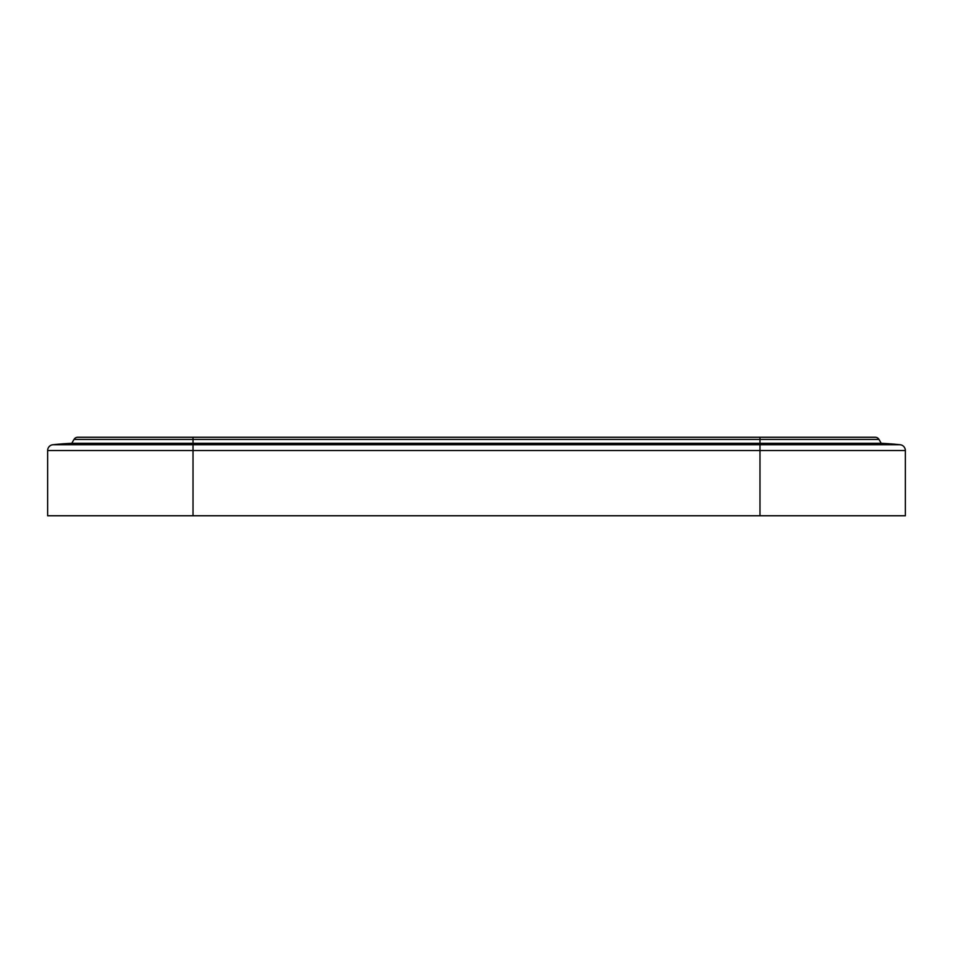 <?xml version="1.0" encoding="UTF-8"?>
<svg xmlns="http://www.w3.org/2000/svg" width="953" height="953" viewBox="0 0 953 953"><rect width="100%" height="100%" fill="white"/><g stroke="black" fill="none" stroke-linecap="round" stroke-linejoin="round"><path stroke-width="1.43" d="M47.65 515.752L47.65 450.519L47.65 515.752L905.35 515.752L905.35 450.519A5.813 5.813 0 0 0 900.156 444.741A290.748 290.748 0 0 0 881.239 443.324L71.761 443.324A290.748 290.748 0 0 0 52.844 444.741L193.018 444.741L193.018 439.428L74.012 439.428L71.761 443.324M193.018 515.752L193.018 450.519L47.65 450.519A5.813 5.813 0 0 1 52.844 444.741M905.35 450.519A5.813 5.813 0 0 0 900.156 444.741L193.018 444.741L193.018 450.519L905.35 450.519A5.813 5.813 0 0 0 900.156 444.741M74.012 439.428A4.36 4.36 0 0 1 77.789 437.248L193.018 437.248L193.018 439.428L759.982 439.428L759.982 437.248L875.211 437.248A4.36 4.36 0 0 1 878.988 439.428L881.239 443.324M759.982 437.248L77.789 437.248M90.201 437.248L193.018 437.248L90.201 437.248M759.982 515.752L759.982 439.428L878.988 439.428"/></g></svg>
